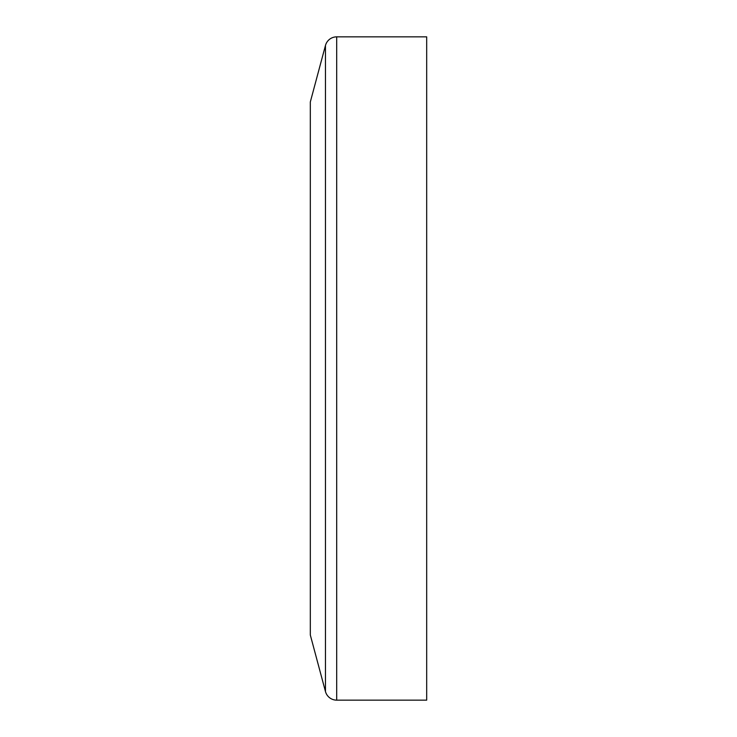 <?xml version="1.0" encoding="UTF-8"?>
<svg xmlns="http://www.w3.org/2000/svg" width="737" height="737" viewBox="0 0 737 737"><rect width="100%" height="100%" fill="white"/><g stroke="black" fill="none" stroke-linecap="round" stroke-linejoin="round"><path stroke-width="1.11" d="M426.686 368.5L426.686 700.15L336.698 700.15A11.635 11.635 0 0 1 325.459 691.527L325.459 45.473A11.635 11.635 0 0 1 336.698 36.85L426.686 36.85L426.686 368.5M325.459 45.473L310.314 101.992L310.314 635.008L325.459 691.527M336.698 700.15L336.698 36.85"/></g></svg>
